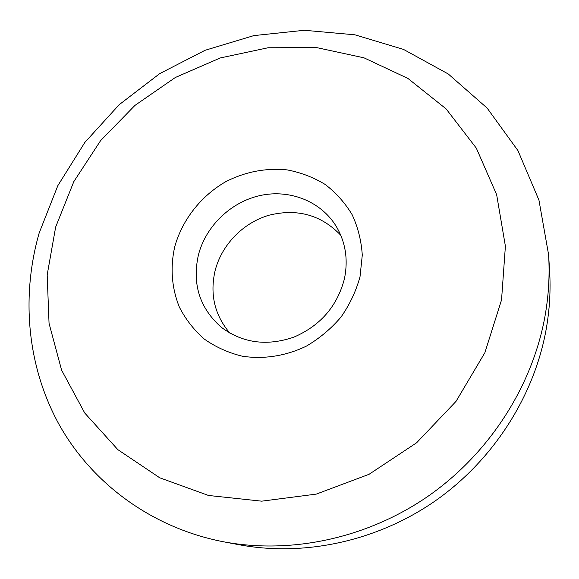 <?xml version="1.0" encoding="UTF-8"?>
<svg xmlns="http://www.w3.org/2000/svg" width="579" height="579" viewBox="0 0 579 579"><rect width="100%" height="100%" fill="white"/><g stroke="black" fill="none" stroke-linecap="round" stroke-linejoin="round"><path stroke-width="0.87" d="M344.375 279.027C348.377 259.682 345.598 242.015 336.023 226.02C320.657 201.137 289.536 189.072 260.224 195.514C230.891 201.955 205.834 226.027 198.409 254.984C192.004 284.028 199.646 308.137 221.33 327.309C242.623 343.115 266.796 346.394 293.864 337.144C320.31 325.716 337.152 306.349 344.375 279.027M229.928 333.171C214.657 315.2 209.714 294.4 215.084 270.769C221.67 244.765 243.071 222.763 269.025 215.222C297.36 208.252 321.28 214.932 340.778 235.269M549.572 270.27C550.817 290.05 549.645 309.975 546.04 330.052C533.831 396.883 492.874 460.689 434.735 501.255C376.393 541.553 303.678 556.868 238.838 544.687L223.4 541.763C290.984 554.465 367.064 538.405 428.192 496.152C489.117 453.625 532.072 386.765 544.868 316.959C548.646 295.999 549.876 275.206 548.581 254.594L549.572 270.27M548.581 254.594L538.948 200.131L517.952 150.605L487.113 108.056L448.291 73.996L403.52 49.41L354.862 34.805L304.33 30.282L253.819 35.608L205.075 50.293L159.717 73.62L119.194 104.69L84.831 142.448L57.813 185.685L39.162 233.026C21.003 296.477 26.967 366.377 59.333 424.957C92.054 483.168 151.546 527.824 223.4 541.763M55.664 227.019L73.801 181.654L100.63 140.588L134.95 105.407L175.379 77.47L220.331 57.943L268.063 47.76L316.648 47.601L363.996 57.828L407.898 78.418L446.091 108.874L476.343 148.173L496.652 194.682L505.395 246.176L501.544 299.9L484.869 352.712L456.028 401.37L416.619 442.776L369.04 474.31L316.293 494.104L261.686 501.168L208.505 495.465L159.739 477.798L117.863 449.659L84.744 413.022L61.598 370.133L49.049 323.335L47.181 274.909L55.664 227.019M360.015 276.762L362.28 255.151C361.361 240.799 357.974 227.301 352.119 214.657C344.983 202.802 335.972 192.72 325.094 184.404C313.391 177.297 300.733 172.455 287.119 169.886C265.985 167.816 245.655 171.673 226.136 181.473C201.282 195.659 182.494 219.376 174.8 246.495C170.096 267.462 171.616 287.669 179.36 307.109C185.613 319.29 193.914 329.943 204.271 339.055C215.627 347.045 228.249 352.749 242.138 356.172C263.503 359.516 285.968 356.042 306.457 346.083C319.608 338.331 331.145 328.64 341.053 317.01C349.759 304.511 356.078 291.099 360.015 276.762"/></g></svg>
